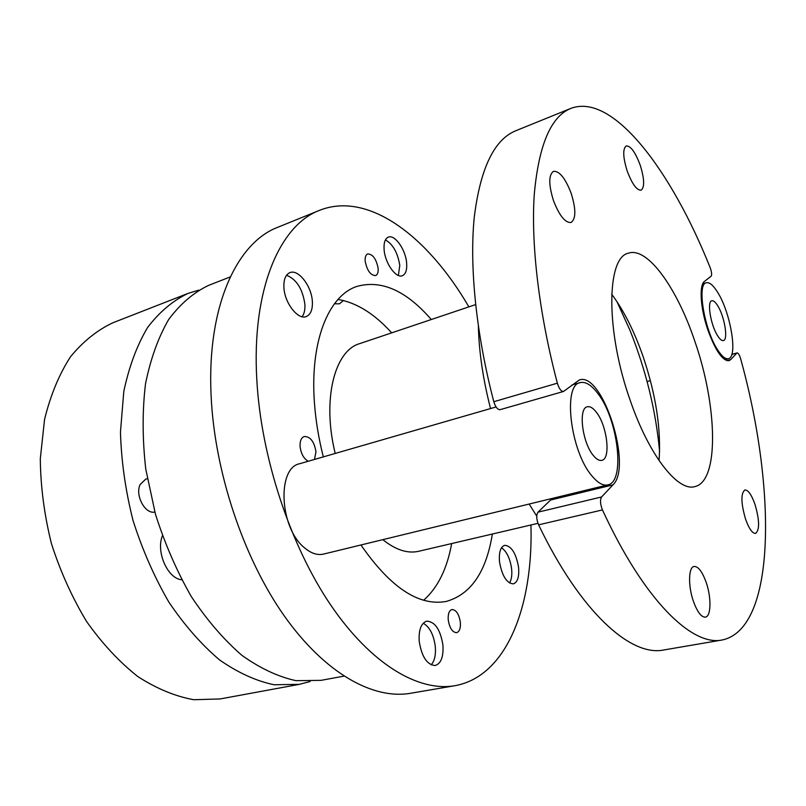 <?xml version="1.0" encoding="UTF-8"?>
<svg xmlns="http://www.w3.org/2000/svg" width="806" height="806" viewBox="0 0 806 806"><rect width="100%" height="100%" fill="white"/><g stroke="black" fill="none" stroke-linecap="round" stroke-linejoin="round"><path stroke-width="1.21" d="M602.465 509.926L538.599 524.837C536.353 519.245 536.161 515.024 538.025 512.163L550.579 500.032L612.963 484.88L601.588 496.97C599.926 499.851 600.218 504.163 602.465 509.926C644.085 600.389 692.102 646.523 722.126 639.994C776.903 628.64 776.077 486.411 740.674 358.892L740.281 357.602C739.162 354.469 738.105 352.907 737.117 352.917L731.788 354.509M726.911 360.655L730.75 359.577L728.997 360.685C722.458 360.887 715.385 350.57 707.789 329.735C700.394 308.285 698.963 285.012 704.504 281.375L711.124 276.206C711.93 275.108 711.758 272.66 710.6 268.872L710.146 267.622C671.408 170.54 612.852 92.267 570.799 108.427C550.851 116.447 538.67 145.221 534.247 194.75C530.912 244.228 538.922 313.222 557.359 383.182C559.092 388.734 561.127 391.494 563.485 391.474L579.333 379.989C602.455 371.203 632.851 466.624 612.963 484.88M571.192 193.39C565.369 178.237 559.465 170.882 553.47 171.335C548.564 174.922 548.564 184.665 553.46 200.563C559.364 215.696 565.238 223.01 571.061 222.496C576.028 218.859 576.068 209.157 571.192 193.39M640.307 165.452C635.43 152.304 630.745 145.805 626.232 145.946C622.645 148.808 622.937 157.079 627.108 170.781C632.045 183.929 636.71 190.397 641.113 190.186C644.729 187.294 644.457 179.043 640.307 165.452M754.96 504.284C751.514 494.693 748.159 489.917 744.885 489.957C740.714 493.383 740.946 503.125 745.58 519.185C749.036 528.746 752.381 533.491 755.585 533.421C759.776 529.905 759.564 520.192 754.96 504.284M706.026 581.962C702.177 571.504 698.208 566.346 694.117 566.467C688.395 566.971 687.971 586.345 693.563 601.75C697.432 612.137 701.371 617.265 705.371 617.134C711.245 616.56 711.486 597.085 706.026 581.962M659.056 460.548C661.263 429.457 655.963 394.829 643.148 356.675C634.372 331.478 623.894 310.642 611.694 294.19M694.923 341.553C677.231 288.367 647.55 246.354 628.337 253.215C606.354 257.507 605.598 331.639 630.363 400.824C649.203 455.682 677.967 491.831 694.782 486.612C719.436 481.525 717.461 406.103 694.923 341.553M730.75 359.577L736.855 353.078M570.799 108.427L515.89 130.703C494.219 139.448 480.346 168.293 474.26 217.247C469.344 266.091 476.014 333.593 493.806 401.71L557.359 383.182M538.599 524.837C580.673 612.52 631.027 656.91 663.721 649.989L722.126 639.994M550.579 500.032L551.949 498.491M563.485 391.474L500.133 409.67C497.614 409.77 495.509 407.111 493.806 401.71M378.145 268.378C378.407 272.297 377.571 274.695 375.626 275.581C370.518 275.38 367.042 270.544 365.168 261.073C364.927 257.185 365.763 254.807 367.677 253.93C372.795 254.122 376.291 258.938 378.145 268.378M460.357 622.282C460.74 628.206 459.491 631.672 456.619 632.68C452.398 632.378 449.607 628.106 448.237 619.854C447.884 613.96 449.123 610.515 451.954 609.517C456.186 609.81 458.987 614.061 460.357 622.282M308.204 461.264C303.64 458.533 300.93 453.546 300.064 446.302C299.882 440.942 301.283 437.668 304.275 436.499C310.35 436.53 314.249 441.617 315.972 451.763L314.481 459.45M492.355 534.025C486.24 571.958 470.885 594.425 446.282 601.427C418.939 606.455 390.497 587.645 360.947 544.977M323.327 456.891C318.632 438.363 315.65 420.178 314.4 402.325C309.907 340.978 328.707 295.782 356.625 286.503C381.238 279.501 406.123 290.513 431.291 319.529M451.662 543.566C447.078 568.885 437.739 587.775 423.634 600.238M530.952 524.988C533.31 605.689 506.934 676.526 454.796 685.715L410.506 693.291C373.218 699.799 324.818 673.433 283.934 615.421C243.18 557.45 214.356 470.956 211.081 395.101C206.87 306.361 236.883 242.616 277.828 227.262L319.468 210.366C368.634 190.72 428.359 237.045 468.86 306.885M454.796 685.715C418.798 692.011 371.425 664.749 330.813 605.175C290.331 545.642 261.023 457.032 256.812 379.747C251.502 289.314 279.914 225.116 319.468 210.366M398.386 275.481L399.776 265.436C397.771 252.782 392.985 244.278 385.429 239.926M406.627 262.927C407.151 269.909 405.73 274.171 402.355 275.712C396.038 278.685 385.016 263.169 384.109 249.719C383.646 242.848 385.046 238.657 388.321 237.145C394.779 234.133 405.67 249.648 406.627 262.927M302.109 316.728C304.285 313.796 305.212 309.615 304.88 304.184C302.613 288.911 296.497 279.269 286.553 275.249M312.355 301.464C312.738 309.544 310.723 314.572 306.29 316.536C298.039 320.284 284.508 302.965 283.914 287.46C283.601 279.521 285.586 274.594 289.848 272.66C298.321 268.811 311.66 286.16 312.355 301.464M431.16 664.879C434.555 661.011 435.945 654.946 435.311 646.674C433.739 634.796 429.709 626.987 423.231 623.229M442.937 645.223C443.612 656.749 441.053 663.509 435.25 665.504C427.059 664.94 421.699 656.83 419.191 641.183C418.626 629.748 421.155 623.068 426.787 621.144C435.039 621.648 440.429 629.667 442.937 645.223M509.503 583C511.538 579.746 512.233 574.99 511.598 568.724C510.097 558.538 506.742 551.536 501.544 547.717M518.56 567.212C519.356 576.713 517.623 582.264 513.362 583.866C506.652 583.262 502.037 575.907 499.508 561.792C498.783 552.372 500.506 546.881 504.657 545.319C511.407 545.894 516.042 553.198 518.56 567.212M338.006 299.439C356.554 302.613 374.437 313.746 391.676 332.858M659.6 451.461C655.872 410.788 646.009 370.417 630 330.359L616.943 301.635M536.746 516.112L529.139 504.042M537.965 523.346L418.687 551.284C407.635 553.813 395.686 549.934 382.83 539.657M335.215 453.456C321.916 399.847 334.49 350.681 359.587 343.658L475.611 304.608M490.542 408.551C483.056 379.384 478.996 351.96 478.371 326.259M596.289 412.138C593.035 407.947 590.042 406.153 587.322 406.788C578.103 407.987 582.154 442.353 593.246 455.39C596.39 459.269 599.241 460.921 601.81 460.347C611.109 458.967 607.13 425.437 596.289 412.138M591.816 475.762C597.699 482.895 603.029 485.947 607.815 484.9C625.647 482.069 618.081 418.777 597.629 393.197C591.322 384.915 585.488 381.399 580.149 382.649C562.598 384.764 570.416 451.138 591.816 475.762M496.063 406.959L299.711 463.712C276.942 467.772 279.43 527.195 304.003 547.375C310.733 553.269 317.252 555.505 323.538 554.085L607.815 484.9M717.743 305.806C715.426 302.069 713.441 300.396 711.789 300.779C706.781 301.384 710.721 325.251 717.632 335.77C719.889 339.326 721.813 340.928 723.405 340.555C728.412 339.83 724.544 316.426 717.743 305.806M717.582 349.764C721.844 356.403 725.471 359.365 728.443 358.68C738.024 357.189 730.689 312.919 717.793 292.558C713.33 285.284 709.492 282.019 706.268 282.765C696.727 283.813 704.303 329.795 717.582 349.764M162.389 535.829C155.81 551.919 167.628 578.587 181.713 579.796M334.44 303.771L339.507 303.822L343.416 300.507M154.843 512.022C145.14 514.53 134.733 495.096 140.194 484.446L145.826 479.066L147.317 478.764M310.109 681.513L299.389 684.344L274.05 684.757C256.147 681.02 238.002 672.758 219.605 659.963C201.46 644.598 184.534 625.295 168.837 602.062C154.289 576.955 142.34 549.722 133.01 520.394C125.484 490.532 121.303 461.103 120.457 432.087L123.792 391.515C129.031 366.67 136.98 345.311 147.629 327.438C159.528 311.892 173.008 300.547 188.09 293.384L198.689 290.15M230.264 276.911L208.583 285.384C193.712 292.467 180.433 303.802 168.746 319.377C158.308 337.331 150.561 358.821 145.513 383.847C142.279 410.526 142.35 438.897 145.745 468.961L155.407 514.016C164.827 543.697 176.816 571.253 191.385 596.692C207.071 620.237 223.937 639.803 241.991 655.409C260.267 668.406 278.272 676.818 295.993 680.667L321.03 680.355L343.92 676.133M299.389 684.344L220.098 698.953L193.752 699.719C175.265 696.364 156.636 688.656 137.886 676.607C119.449 662.069 102.382 643.742 86.675 621.628C72.197 597.699 60.45 571.696 51.433 543.607C44.31 514.994 40.592 486.703 40.3 458.735L44.552 419.473C50.456 395.333 59.08 374.468 70.434 356.867C83.048 341.492 97.234 330.107 112.991 322.732L188.09 293.384M538.025 512.163L601.588 496.97M737.117 352.917L731.818 354.408M580.149 382.649L571.877 385.036M728.443 358.68L724.856 359.688M650.392 380.654L647.107 381.581M706.268 282.765L702.701 283.883M621.748 309.323L620.872 309.605"/></g></svg>
